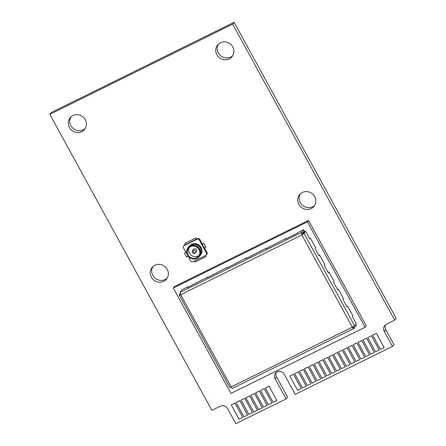 <?xml version="1.0" encoding="UTF-8"?>
<svg xmlns="http://www.w3.org/2000/svg" width="446" height="446" viewBox="0 0 446 446"><rect width="100%" height="100%" fill="white"/><g stroke="black" fill="none" stroke-linecap="round" stroke-linejoin="round"><path stroke-width="0.67" d="M216.895 54.741A9.271 8.747 -141.2 0 0 232.043 56.642A9.271 8.747 -141.2 0 0 232.745 46.925A9.271 8.747 -141.2 0 0 217.598 45.024A9.271 8.747 -141.2 0 0 216.895 54.741M218.401 44.16A9.271 8.747 -141.2 0 0 218.373 52.907A9.271 8.747 -141.2 0 0 232.717 55.666M69.414 127.506A9.271 8.747 -141.2 0 0 84.562 129.407A9.271 8.747 -141.2 0 0 85.258 119.69A9.271 8.747 -141.2 0 0 70.111 117.789A9.271 8.747 -141.2 0 0 69.414 127.506M70.92 116.924A9.271 8.747 -141.2 0 0 70.892 125.672A9.271 8.747 -141.2 0 0 85.236 128.431M151.372 277.206A9.271 8.747 -141.2 0 0 166.52 279.101A9.271 8.747 -141.2 0 0 167.217 269.39A9.271 8.747 -141.2 0 0 152.069 267.488A9.271 8.747 -141.2 0 0 151.372 277.206M152.878 266.624A9.271 8.747 -141.2 0 0 152.85 275.366A9.271 8.747 -141.2 0 0 167.194 278.131M298.853 204.441A9.271 8.747 -141.2 0 0 314.001 206.336A9.271 8.747 -141.2 0 0 314.703 196.625A9.271 8.747 -141.2 0 0 299.556 194.724A9.271 8.747 -141.2 0 0 298.853 204.441M300.359 193.859A9.271 8.747 -141.2 0 0 300.331 202.601A9.271 8.747 -141.2 0 0 314.675 205.366M220.101 406.267A5.703 5.385 38.8 0 1 227.689 408.826L235.834 423.7L286.115 398.891L275.082 378.749A5.346 5.045 38.8 0 1 275.483 373.14A5.346 5.045 38.8 0 1 284.225 374.239L295.252 394.381L392.458 346.425L384.313 331.551A5.703 5.385 38.8 0 1 384.742 325.569A5.703 5.385 38.8 0 1 386.476 324.186L394.699 320.122L232.65 24.134L49.824 114.343L211.872 410.331L220.101 406.267M394.699 320.122L396.176 318.288L234.128 22.3L51.301 112.504L49.824 114.343M234.128 22.3L232.65 24.134M392.458 346.425L393.935 344.591L385.79 329.711A5.703 5.385 38.8 0 1 385.589 324.738M286.115 398.891L287.586 397.057L276.559 376.909A5.346 5.045 38.8 0 1 276.336 372.315M276.866 400.541L269.111 386.219L265.403 388.087L273.208 402.348L276.866 400.541L269.111 386.219M269.061 386.286L265.403 388.087M271.988 402.95L264.233 388.628L260.525 390.495L268.33 404.751L271.988 402.95L264.233 388.628M264.183 388.689L260.525 390.495M267.115 405.353L259.36 391.03L255.653 392.898L263.458 407.159L267.115 405.353L259.36 391.03M259.31 391.097L255.653 392.898M262.237 407.761L254.482 393.439L250.775 395.307L258.58 409.562L262.237 407.761L254.482 393.439M254.432 393.5L250.775 395.307M257.364 410.164L249.609 395.842L245.902 397.709L253.707 411.97L257.364 410.164L249.609 395.842M249.559 395.909L245.902 397.709M252.486 412.572L244.731 398.25L241.024 400.118L248.829 414.373L252.486 412.572L244.731 398.25M244.681 398.311L241.024 400.118M247.614 414.975L239.859 400.653L236.151 402.521L243.956 416.781L247.614 414.975L239.859 400.653M239.809 400.72L236.151 402.521M242.735 417.384L234.981 403.061L231.273 404.929L239.078 419.184L242.735 417.384L234.981 403.061M234.93 403.123L231.273 404.929M301.24 388.516L293.49 374.194L289.783 376.062L297.588 390.317L301.24 388.516L293.49 374.194M293.435 374.261L289.783 376.062M306.118 386.108L298.363 371.791L294.655 373.659L302.46 387.914L306.118 386.108L298.363 371.791M298.313 371.853L294.655 373.659M310.99 383.705L303.241 369.383L299.534 371.25L307.339 385.506L310.99 383.705L303.241 369.383M303.185 369.45L299.534 371.25M315.868 381.297L308.114 366.98L304.406 368.848L312.211 383.103L315.868 381.297L308.114 366.98M308.063 367.041L304.406 368.848M320.741 378.894L312.992 364.572L309.284 366.439L317.089 380.7L320.741 378.894L312.992 364.572M312.936 364.638L309.284 366.439M325.619 376.491L317.864 362.169L314.157 364.036L321.962 378.292L325.619 376.491L317.864 362.169M317.814 362.23L314.157 364.036M330.497 374.082L322.742 359.76L319.035 361.628L326.84 375.889L330.497 374.082L322.742 359.76M322.687 359.827L319.035 361.628M335.37 371.68L327.615 357.358L323.907 359.225L331.712 373.48L335.37 371.68L327.615 357.358M327.565 357.419L323.907 359.225M340.248 369.271L332.493 354.949L328.786 356.817L336.591 371.078L340.248 369.271L332.493 354.949M332.437 355.016L328.786 356.817M345.12 366.868L337.366 352.546L333.658 354.414L341.463 368.669L345.12 366.868L337.366 352.546M337.315 352.608L333.658 354.414M349.998 364.46L342.244 350.138L338.536 352.005L346.341 366.266L349.998 364.46L342.244 350.138M342.193 350.205L338.536 352.005M354.871 362.057L347.116 347.735L343.409 349.603L351.214 363.858L354.871 362.057L347.116 347.735M347.066 347.796L343.409 349.603M359.749 359.649L351.994 345.327L348.287 347.194L356.092 361.455L359.749 359.649L351.994 345.327M351.944 345.394L348.287 347.194M364.622 357.246L356.867 342.924L353.16 344.791L360.965 359.047L364.622 357.246L356.867 342.924M356.817 342.985L353.16 344.791M369.5 354.838L361.745 340.515L358.038 342.389L365.843 356.644L369.5 354.838L361.745 340.515M361.695 340.582L358.038 342.389M374.372 352.435L366.618 338.113L362.91 339.98L370.715 354.236L374.372 352.435L366.618 338.113M366.567 338.18L362.91 339.98M379.251 350.026L371.496 335.71L367.788 337.577L375.593 351.833L379.251 350.026L371.496 335.71M371.446 335.771L367.788 337.577M384.123 347.624L376.368 333.301L372.661 335.169L380.471 349.424L384.123 347.624L376.368 333.301M376.318 333.368L372.661 335.169M196.413 239.273L195.733 238.036L184.761 243.444L185.441 244.687L197.472 238.638L196.954 239.279L184.159 245.595A1.784 1.684 -141.2 0 0 183.484 247.898L186.027 252.547L186.696 252.219L184.505 253.3L185.982 252.458M195.733 238.036L184.761 243.444M195.878 237.852L196.558 239.089M184.505 253.3L186.54 257.019L188.245 256.177L190.609 260.916A1.784 1.684 -141.2 0 0 192.979 261.713L205.779 255.396A1.784 1.684 -141.2 0 0 206.453 253.099L199.329 240.082L199.847 239.435L202.389 244.085L203.911 243.332L205.801 247.235L203.911 243.332M203.766 243.516L202.244 244.269L204.279 247.987L205.801 247.235M194.384 261.022L194.941 262.042L205.913 256.628L205.355 255.608M205.55 255.513L205.913 256.628M199.329 240.082A1.784 1.684 -141.2 0 0 196.954 239.279M189.349 247.418A6.417 6.054 -141.2 0 0 189.132 252.453L189.929 253.908A6.417 6.054 -141.2 0 0 198.024 256.076A6.417 6.054 -141.2 0 0 199.184 255.318M192.544 250.663A1.784 1.684 38.8 0 1 195.253 250.73A1.784 1.684 38.8 0 1 194.785 253.334A1.784 0.541 -116.3 0 1 194.724 253.384C195.214 254.32 190.81 252.832 192.544 250.663L193.581 249.381A1.784 1.684 38.8 0 1 196.285 249.442A1.784 1.684 38.8 0 1 195.816 252.046M206.32 254.967L206.838 254.32A1.784 1.684 -141.2 0 0 206.972 252.453L206.453 253.099M184.159 245.595L184.672 244.954A1.784 1.684 -141.2 0 0 184.131 245.384L183.618 246.03M184.672 244.954L185.391 244.598M199.847 239.435A1.784 1.684 -141.2 0 0 197.472 238.638M204.474 247.892L206.972 252.453M196.184 251.589A1.784 1.684 -141.2 0 0 196.519 251.366M190.509 246.66A6.417 6.054 38.8 0 1 198.308 248.45A6.417 6.054 38.8 0 1 198.565 256.26A6.417 6.054 38.8 0 1 196.619 257.821A6.417 6.054 -141.2 0 1 188.825 256.037A6.417 6.054 -141.2 0 1 188.563 248.221A6.417 6.054 -141.2 0 1 190.509 246.66M190.375 246.415A6.701 6.328 38.8 0 1 199.295 249.414A6.701 6.328 38.8 0 1 196.753 258.067A6.701 6.328 38.8 0 1 187.838 255.067A6.701 6.328 38.8 0 1 190.375 246.415M189.132 252.453A6.417 6.054 -141.2 0 0 189.929 253.908L189.132 252.453M200.276 255.274L200.527 254.961A7.13 6.729 -141.2 0 0 200.237 246.281A7.13 6.729 -141.2 0 0 191.574 244.296A7.13 6.729 -141.2 0 0 189.411 246.03L189.16 246.343A7.13 6.729 38.8 0 1 191.323 244.609A7.13 6.729 38.8 0 1 199.986 246.593A7.13 6.729 38.8 0 1 200.276 255.274A7.13 6.729 38.8 0 1 200.126 255.458M190.258 245.936A7.13 6.729 -141.2 0 0 188.095 247.664A7.13 6.729 -141.2 0 0 188.385 256.35A7.13 6.729 -141.2 0 0 197.048 258.329A7.13 6.729 -141.2 0 0 199.211 256.601A7.13 6.729 -141.2 0 0 198.922 247.915A7.13 6.729 -141.2 0 0 190.258 245.936M199.211 256.601L199.981 255.642A7.13 6.729 -141.2 0 0 199.691 246.961A7.13 6.729 -141.2 0 0 191.027 244.977A7.13 6.729 -141.2 0 0 188.864 246.71L188.095 247.664M196.786 244.837A6.774 6.395 38.8 0 1 200.103 247.508M365.062 327.247L366.244 325.781L308.548 220.402L174.475 286.555L173.293 288.021L230.989 393.4L365.062 327.247L307.372 221.874L308.548 220.402M307.372 221.874L173.293 288.021M286.193 238.761L286.003 238.415L285.412 239.145L297.159 233.353L297.75 232.617L303.659 229.701L304.339 230.939L302.126 233.693L301.842 234.953L304.016 233.319L302.795 233.921L304.423 231.898L305.638 231.301L309.764 238.833L310.355 238.097L315.539 247.575L314.954 248.305L319.074 255.842L319.665 255.106L324.855 264.584L324.264 265.314L328.39 272.846L328.981 272.116L334.166 281.588L333.575 282.324L337.7 289.855L338.291 289.125L343.476 298.597L342.885 299.333L347.01 306.865L347.601 306.129L352.792 315.606L352.201 316.342L356.321 323.874L354.698 325.892L352.329 327.163C353.031 328.234 353.578 328.641 353.968 328.384L353.288 327.147L353.879 326.416M266.608 248.422L266.418 248.076L265.827 248.812L286.003 238.415M247.028 258.083L246.833 257.738L246.248 258.474L266.418 248.076M227.443 267.751L227.254 267.399L226.663 268.135L246.833 257.738M207.858 277.412L207.669 277.061L207.078 277.797L227.254 267.399M229.846 387.552L179.225 294.89C179.102 295.23 179.599 295.174 180.714 294.717L179.961 292.398L182.174 289.638L188.084 286.722L187.493 287.458L207.669 277.061M355.668 324.688L356.181 325.63L353.879 328.451L232.477 388.327C232.21 388.522 231.781 388.053 231.195 386.927L229.913 387.462M346.821 306.519L347.601 306.129M337.51 289.51L338.291 289.125M328.195 272.5L328.981 272.116M318.884 255.491L319.665 255.106M302.126 233.693L301.446 232.455L301.842 234.953L180.714 294.717L231.195 386.927L352.329 327.163L301.842 234.953M179.961 292.398L301.446 232.455L303.659 229.701M188.279 287.073L188.084 286.722M302.137 234.585L302.795 233.921M354.698 325.892L304.016 233.319L305.638 231.301M309.574 238.482L310.355 238.097M352.624 326.801L353.204 327.186M180.184 293.697L179.225 294.89L180.452 294.366M180.513 294.41L181.009 294.349M385.79 329.711L384.313 331.551M276.559 376.909L275.082 378.749M196.357 251.616L194.724 253.384A1.784 0.541 -116.3 0 1 193.508 252.135A1.784 0.541 -116.3 0 1 193.085 250.234"/></g></svg>
